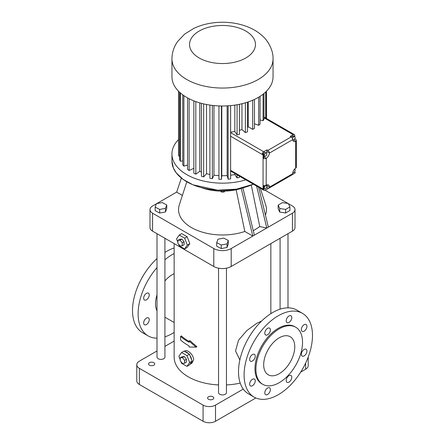 <?xml version="1.0" encoding="UTF-8"?>
<svg xmlns="http://www.w3.org/2000/svg" width="445" height="445" viewBox="0 0 445 445"><rect width="100%" height="100%" fill="white"/><g stroke="black" fill="none" stroke-linecap="round" stroke-linejoin="round"><path stroke-width="0.67" d="M181.382 178.095L176.654 192.107L156.751 203.599M156.384 203.81L152.568 206.013A8.789 5.073 0 0 0 149.993 209.601A8.789 5.073 0 0 0 152.568 213.194L213.795 248.544A12.31 7.103 0 0 0 231.2 248.544L252.805 236.072L241.24 188.446M243.643 187.634A39.561 22.84 180 0 1 201.357 187.634M260.258 188.179L265.698 204.922A43.955 25.376 180 0 1 265.426 215.069M242.881 187.907L254.356 235.177L292.432 213.194A8.789 5.073 0 0 0 295.007 209.601A8.789 5.073 0 0 0 292.432 206.013L288.427 203.704M288.043 203.482L265.153 190.265M278.158 205.106L278.158 208.694L279.733 212.087L285.618 212.999L289.923 210.513L289.923 206.925L288.349 203.526L282.464 202.62L278.158 205.106L279.733 208.499L285.618 209.411L289.923 206.925M149.993 209.601L149.993 227.551A8.789 5.073 0 0 0 152.568 231.139L213.795 266.488A12.31 7.103 0 0 0 231.2 266.488L292.432 231.139A8.789 5.073 0 0 0 295.007 227.551L295.007 209.601M176.654 192.107L182.389 195.416M236.156 189.765L244.822 231.467L252.805 236.072L254.356 235.177M244.822 231.467A43.955 25.376 180 0 1 197.252 230.377A43.955 25.376 180 0 1 179.296 204.922L186.817 181.794M155.16 207.092L155.16 210.685L159.683 213.044L165.479 211.959L166.753 208.521L166.753 204.934L162.236 202.575L156.44 203.654L155.16 207.092L159.683 209.45L165.479 208.371L166.753 204.934M216.704 242.625L216.704 246.213L221.221 248.571L227.017 247.492L228.296 244.055L228.296 240.467L223.779 238.108L217.983 239.188L216.704 242.625L221.221 244.984L227.017 243.905L228.296 240.467M251.292 185.109L259.78 226.588L266.789 227.996L256.609 186.077M268.346 227.1L258.673 187.267M221.482 191.161L221.482 192.062L220.542 191.144M224.019 191.155L224.019 192.045L221.482 192.062M224.914 191.128L224.019 192.045M285.618 212.999L285.618 209.411M279.733 212.087L279.733 208.499M178.584 244.121L179.246 245.824L184.631 248.933L187.117 247.498L189.809 243.665L187.117 236.729L181.732 233.619L179.246 235.055L176.554 238.887L177.9 242.347M261.604 321.056L256.687 323.376L246.858 330.557L238.526 340.208L235.538 350.944L239.861 359.961M174.145 243.599L174.145 357.113A48.349 27.918 0 0 0 218.545 384.931M226.455 384.931A48.349 27.918 0 0 0 240.217 383.084M180.915 361.574L181.577 363.27L186.961 366.38L189.448 364.945L189.926 364.26A7.031 4.061 -120 0 0 190.271 364.099L192.006 363.098L193.647 359.771C193.803 355.032 187.362 349.164 184.975 350.916L184.386 351.255M189.058 341.076L189.837 340.625L196.901 346.7L196.106 347.156L189.058 341.076L189.058 342.255A49.451 28.552 180 0 1 180.592 336.376L181.388 335.914A48.349 27.918 -0 0 0 189.058 341.382M157.007 233.697L157.007 357.113A3.955 2.286 0 0 0 159.449 359.221A3.955 2.286 0 0 0 163.76 358.726A3.955 2.286 0 0 0 164.917 357.113L164.917 238.27M218.545 268.19L218.545 392.64A3.955 2.286 0 0 0 220.987 394.748A3.955 2.286 0 0 0 225.298 394.253A3.955 2.286 0 0 0 226.455 392.64L226.455 268.19M165.479 211.959L165.479 208.371M159.683 213.044L159.683 209.45M227.017 247.492L227.017 243.905M221.221 248.571L221.221 244.984M259.78 226.588L253.288 230.771M187.117 236.729L184.631 238.164L179.246 235.055M189.809 243.665L187.323 245.1L184.631 238.164M184.631 248.933L187.323 245.1M174.145 341.059L164.917 346.394M157.007 350.96L139.357 361.151A8.789 5.073 0 0 0 136.782 364.739A8.789 5.073 0 0 0 139.357 368.327L203.076 405.111A8.789 5.073 0 0 0 215.508 405.111L243.27 389.086M212.866 396.768A3.076 1.774 0 0 0 209.512 396.384A3.076 1.774 0 0 0 207.609 398.025A3.076 1.774 0 0 0 210.691 399.799A3.076 1.774 0 0 0 213.767 398.025A3.076 1.774 0 0 0 212.866 396.768M153.809 362.675A3.076 1.774 0 0 0 150.455 362.291A3.076 1.774 0 0 0 148.558 363.932A3.076 1.774 0 0 0 151.634 365.707A3.076 1.774 0 0 0 154.71 363.932A3.076 1.774 0 0 0 153.809 362.675M190.271 364.099A7.031 4.061 -120 0 0 191.656 361.802L192.14 361.118L191.656 359.877A7.031 4.061 -120 0 0 189.926 355.416L189.448 354.181L188.485 353.625A7.031 4.061 -120 0 0 185.025 351.628L184.063 351.072L181.577 352.507L178.884 356.334L180.231 359.794M174.145 273.708A23.735 13.706 120 0 0 164.917 280.895M157.007 294.89A23.735 13.706 120 0 0 157.007 310.838M196.106 347.156L189.058 347.022L189.058 345.843A49.451 28.552 180 0 1 180.592 339.963L180.592 336.376M182.25 245.779L184.113 244.7L184.113 241.796L181.938 239.093L179.763 239.288L177.9 240.361L177.9 243.265L180.075 245.974L182.25 245.779L182.25 242.875L180.075 240.167L177.9 240.361M302.466 313.352L296.871 310.12A48.349 27.918 120 0 0 272.696 312.518A48.349 27.918 120 0 0 241.107 355.127A48.349 27.918 120 0 0 248.521 393.87L254.117 397.101A48.349 27.918 120 0 0 302.466 369.183A48.349 27.918 120 0 0 302.466 313.352A48.349 27.918 120 0 0 278.292 315.75A48.349 27.918 120 0 0 246.702 358.353A48.349 27.918 120 0 0 254.117 397.101M136.782 364.739L136.782 380.887A8.789 5.073 0 0 0 139.357 384.474L203.076 421.265A8.789 5.073 0 0 0 215.508 421.265L255.853 397.969M300.725 372.059L305.643 369.222A8.789 5.073 0 0 0 308.218 365.634L308.218 357.04M189.926 364.26L191.656 361.802M188.485 353.625L185.025 351.628M191.656 359.877L189.926 355.416M174.145 253.55A48.349 27.918 120 0 0 172.304 254.557A48.349 27.918 120 0 0 164.917 259.752M157.007 267.562A48.349 27.918 120 0 0 148.129 335.908A48.349 27.918 120 0 0 157.007 338.172M164.917 336.843A48.349 27.918 120 0 0 174.145 332.393M143.663 322.931A3.955 2.286 -60 0 1 145.387 318.948A3.955 2.286 -60 0 1 148.435 317.891A3.955 2.286 -60 0 1 148.435 322.458A3.955 2.286 -60 0 1 144.48 324.744A3.955 2.286 -60 0 1 143.663 322.931M143.663 298.211A3.955 2.286 -60 0 1 145.387 294.228A3.955 2.286 -60 0 1 148.435 293.166A3.955 2.286 -60 0 1 148.435 297.738A3.955 2.286 -60 0 1 144.48 300.019A3.955 2.286 -60 0 1 143.663 298.211M181.938 239.093L180.075 240.167M184.113 241.796L182.25 242.875M291.792 317.591A3.955 2.286 120 0 0 290.974 315.778A3.955 2.286 120 0 0 287.019 318.064A3.955 2.286 120 0 0 287.019 322.631A3.955 2.286 120 0 0 290.068 321.568A3.955 2.286 120 0 0 291.792 317.591M270.382 329.951A3.955 2.286 120 0 0 269.564 328.137A3.955 2.286 120 0 0 265.609 330.424A3.955 2.286 120 0 0 265.609 334.99A3.955 2.286 120 0 0 268.658 333.928A3.955 2.286 120 0 0 270.382 329.951M255.246 356.172A3.955 2.286 120 0 0 254.423 354.359A3.955 2.286 120 0 0 250.468 356.645A3.955 2.286 120 0 0 250.468 361.212A3.955 2.286 120 0 0 253.517 360.15A3.955 2.286 120 0 0 255.246 356.172M255.246 380.892A3.955 2.286 120 0 0 254.423 379.084A3.955 2.286 120 0 0 250.468 381.365A3.955 2.286 120 0 0 250.468 385.932A3.955 2.286 120 0 0 253.517 384.875A3.955 2.286 120 0 0 255.246 380.892M270.382 389.636A3.955 2.286 120 0 0 269.564 387.823A3.955 2.286 120 0 0 265.609 390.109A3.955 2.286 120 0 0 265.609 394.676A3.955 2.286 120 0 0 268.658 393.614A3.955 2.286 120 0 0 270.382 389.636M291.792 377.271A3.955 2.286 120 0 0 290.974 375.463A3.955 2.286 120 0 0 287.019 377.744A3.955 2.286 120 0 0 287.019 382.316A3.955 2.286 120 0 0 290.068 381.254A3.955 2.286 120 0 0 291.792 377.271M306.933 351.049A3.955 2.286 120 0 0 306.11 349.242A3.955 2.286 120 0 0 302.155 351.522A3.955 2.286 120 0 0 302.155 356.095A3.955 2.286 120 0 0 305.203 355.032A3.955 2.286 120 0 0 306.933 351.049M306.933 326.33A3.955 2.286 120 0 0 306.11 324.516A3.955 2.286 120 0 0 302.155 326.802A3.955 2.286 120 0 0 302.155 331.369A3.955 2.286 120 0 0 305.203 330.312A3.955 2.286 120 0 0 306.933 326.33M189.448 354.181L186.961 355.616L181.577 352.507M192.14 361.118L189.653 362.553L186.961 355.616M186.961 366.38L189.653 362.553M174.145 247.976A48.349 27.918 120 0 0 166.708 251.325A48.349 27.918 120 0 0 164.917 252.415M157.007 258.551A48.349 27.918 120 0 0 142.534 332.676L148.129 335.908M245.846 179.858A50.546 29.186 180 0 1 171.948 153.976A50.546 29.186 180 0 1 178.528 139.574M295.708 327.214L294.774 326.675A32.969 19.035 120 0 0 278.292 328.31A32.969 19.035 120 0 0 256.754 357.357A32.969 19.035 120 0 0 261.805 383.774L262.739 384.313A32.969 19.035 120 0 0 295.708 365.284A32.969 19.035 120 0 0 295.708 327.214A32.969 19.035 120 0 0 279.221 328.849A32.969 19.035 120 0 0 257.688 357.897A32.969 19.035 120 0 0 262.739 384.313M184.58 363.226L186.444 362.152L186.444 359.249L184.269 356.545L182.094 356.734L180.231 357.813L180.231 360.717L182.406 363.42L184.58 363.226L184.58 360.328L182.406 357.619L180.231 357.813M239.427 176.153L239.427 177.41A43.983 25.393 180 0 1 237.079 177.928L234.827 174.54A37.697 21.766 180 0 1 230.616 175.23M230.616 105.615L230.616 178.929A43.983 25.393 180 0 1 228.135 179.157L227.15 175.569A37.697 21.766 180 0 1 221.782 175.736L221.454 179.357A43.983 25.393 180 0 1 218.946 179.285L218.946 105.921M218.946 175.642A37.697 21.766 180 0 1 213.962 175.174L212.332 178.679A43.983 25.393 180 0 1 209.907 178.3L209.907 105.076M209.907 174.49A37.697 21.766 180 0 1 206.513 173.684L203.66 176.921A43.983 25.393 180 0 1 201.418 176.259L201.418 103.335M201.418 172.02A37.697 21.766 180 0 1 199.766 171.336L195.811 174.156A43.983 25.393 180 0 1 193.853 173.244L193.853 100.859M193.853 168.299L189.125 170.513A43.983 25.393 180 0 1 187.545 169.384L187.545 97.889M187.545 165.073L183.896 166.141A43.983 25.393 180 0 1 182.756 164.85L182.756 94.846M182.756 160.873L180.359 161.246A43.983 25.393 180 0 1 179.708 159.844L179.708 92.349M179.708 155.995L178.662 156.028A43.983 25.393 180 0 1 178.528 154.576L178.528 91.208M184.269 356.545L182.406 357.619M186.444 359.249L184.58 360.328M237.079 174.802L237.079 177.928M234.827 173.5L234.827 174.54M228.135 105.81L228.135 179.157M227.15 105.871L227.15 175.569M221.782 105.993L221.782 175.736M221.454 105.988L221.454 179.357M213.962 105.576L213.962 175.174M212.332 105.398L212.332 178.679M206.513 104.497L206.513 173.684M203.66 103.891L203.66 176.921M199.766 102.878L199.766 171.336M195.811 101.593L195.811 174.156M189.125 98.729L189.125 170.513M183.896 95.653L183.896 166.141M180.359 92.927L180.359 161.246M178.662 91.342L178.662 156.028M266.466 91.208L266.466 118.498M266.116 91.559L266.116 118.298M265.726 91.943L265.726 118.07M294.762 346.794A21.977 12.688 120 0 0 290.212 336.732A21.977 12.688 120 0 0 268.235 349.42A21.977 12.688 120 0 0 268.235 374.796A21.977 12.688 120 0 0 285.173 368.911A21.977 12.688 120 0 0 294.762 346.794M230.616 171.069L262.583 189.526A2.197 1.268 120 0 1 262.244 189.131L263.179 189.67A0.834 0.478 -120 0 0 263.763 189.331L263.763 185.498A2.197 1.268 0 0 0 266.171 185.226L266.282 158.242A4.394 2.536 120 0 0 269.386 153.102L269.381 152.852A2.197 1.268 60 0 0 267.84 150.404L266.905 149.87L263.685 151.728L230.616 132.638M262.583 189.526A2.197 1.268 120 0 0 262.906 189.62L263.841 190.16A1.096 0.634 0 0 0 265.392 190.16L268.613 188.302A2.197 1.268 60 0 0 268.936 188.202L292.248 174.74A2.197 1.268 60 0 0 292.704 173.734L269.392 187.195A2.197 1.268 60 0 1 268.936 188.202M266.171 158.309A2.197 1.268 0 0 1 263.763 158.581L263.763 155.233A0.834 0.478 -120 0 0 263.179 154.215L262.244 153.675A2.197 1.268 -60 0 1 263.685 151.728M234.827 105.115L234.827 131.475A37.697 21.766 180 0 1 230.616 132.159M273.046 58.868L273.046 76.813A50.546 29.186 180 0 1 258.245 97.444A50.546 29.186 180 0 1 203.154 103.774A50.546 29.186 180 0 1 171.948 76.813L171.948 58.868C172.043 52.432 173.962 46.608 177.711 41.396L184.703 34.065L194.02 28.28C202.609 24.308 212.02 22.294 222.261 22.25C232.741 22.233 242.364 24.269 251.136 28.358C255.73 30.533 259.769 33.308 263.245 36.685C267.723 40.64 273.375 49.985 273.046 58.868A50.546 29.186 180 0 1 258.245 79.499A50.546 29.186 180 0 1 203.154 85.829A50.546 29.186 180 0 1 171.948 58.868M294.395 171.915L294.918 172.221A1.096 0.634 0 0 1 294.918 173.116L292.499 174.512M294.762 136.465L294.762 135.58A2.197 1.268 120 0 0 294.306 134.574A2.197 1.268 120 0 0 293.211 134.685L263.991 117.814M294.762 169.428L294.762 168.928M294.562 139.046L294.762 138.684M294.762 138.929L295.697 139.469A2.197 1.268 180 0 1 296.342 140.364A2.197 1.268 180 0 1 295.808 141.193L295.697 141.26A4.394 2.536 120 0 1 293.617 141.415A4.394 2.536 120 0 1 292.71 139.635L292.688 139.391A2.197 1.268 60 0 0 291.152 136.949L267.84 150.404M266.644 187.462L268.613 188.302M263.763 189.125L264.508 188.697M266.905 187.312L266.905 186.132M265.837 185.387L266.928 186.016L266.905 185.52A4.394 2.536 120 0 0 266.855 184.892M263.763 156.824L263.796 156.807A4.394 2.536 120 0 0 264.68 156.151M266.638 153.03A4.394 2.536 120 0 0 266.905 151.422L266.905 149.87M263.763 155.772L265.415 156.329L266.722 154.882L266.85 153.152L264.436 152.157L263.129 153.603L263.09 154.165M293.211 134.685L290.218 136.409L291.152 136.949M263.991 93.478L263.991 119.327A43.983 25.393 180 0 1 263.09 120.678L260.052 120.005M260.052 96.343L260.052 124.122A43.983 25.393 180 0 1 258.684 125.34L254.473 123.76M254.473 99.413L254.473 128.338A43.983 25.393 180 0 1 252.699 129.367L248.254 126.803A37.697 21.766 180 0 1 247.498 127.198M247.498 102.178L247.498 131.798A43.983 25.393 180 0 1 245.39 132.588L241.963 129.545A37.697 21.766 180 0 1 239.427 130.352M239.427 104.308L239.427 134.34A43.983 25.393 180 0 1 237.079 134.863L234.827 131.475M237.079 104.753L237.079 134.863M258.684 97.188L258.684 125.34M263.09 94.201L263.09 120.678M241.963 103.746L241.963 129.545M245.39 102.828L245.39 132.588M248.254 101.922L248.254 126.803M252.699 100.214L252.699 129.367M292.749 139.991L294.245 139.619L295.23 137.844L294.812 136.498L293.572 135.781L292.176 136.203L291.586 137.271M296.342 140.364L296.342 167.281A2.197 1.268 180 0 1 295.808 168.11L295.697 168.182A4.394 2.536 120 0 0 292.704 173.494L292.704 173.734M269.392 187.195L269.392 186.956A4.394 2.536 120 0 0 268.48 184.942A4.394 2.536 120 0 0 266.282 185.159L266.171 185.226M264.163 188.508L265.192 189.075L266.572 187.829L266.928 186.016L265.904 185.448L264.519 186.694L264.163 188.508L263.763 188.274M263.763 186.26L264.519 186.694M263.129 153.603L264.375 154.32L264.241 156.05M264.436 152.157L265.676 152.874L264.375 154.32M266.85 153.152L265.676 152.874M294.462 169.25L295.213 169.684L294.451 169.261M292.832 172.387L293.478 172.743L294.857 171.497L295.213 169.684M292.71 139.591L292.849 140.047M292.176 136.203L293.416 136.921L292.487 138.601M294.812 136.498L293.416 136.921M152.568 231.139L152.568 213.194M231.2 266.488L231.2 248.544M292.432 231.139L292.432 213.194M213.795 266.488L213.795 248.544M171.948 153.976L171.948 161.101A50.546 29.186 180 0 0 200.2 187.289A50.546 29.186 180 0 0 253.377 184.208A50.485 29.148 180 0 1 186.778 181.749M139.357 384.474L139.357 368.327M203.076 421.265L203.076 405.111M215.508 421.265L215.508 405.111M305.643 369.222L305.643 363.12M263.179 189.67A2.197 1.268 -60 0 1 263.062 189.053L263.062 154.96L230.616 136.231M230.616 170.324L263.062 189.053A2.197 1.268 0 0 0 263.763 189.331M263.763 155.233A2.197 1.268 180 0 1 263.062 154.96A2.197 1.268 -60 0 1 263.179 154.215M293.483 139.852L295.808 141.193M295.697 168.182L295.697 141.26M266.905 185.52L269.392 186.956M292.71 139.635L269.386 153.102M263.796 156.807L266.282 158.242M266.905 151.422L269.381 152.852M245.812 57.967A32.969 19.035 180 0 1 190.655 49.434A32.969 19.035 180 0 1 231.033 26.127A32.969 19.035 180 0 1 245.812 57.967M270.849 313.642L270.849 243.599M287.993 307.857L287.993 233.697M280.083 309.186L280.083 238.27M164.917 317.179L174.145 322.508M171.948 161.101L173.383 168.01L176.259 172.905L183.218 179.485L192.908 184.786L217.661 190.176L236.512 189.164L253.4 184.219M263.991 117.068L294.306 134.574"/></g></svg>
